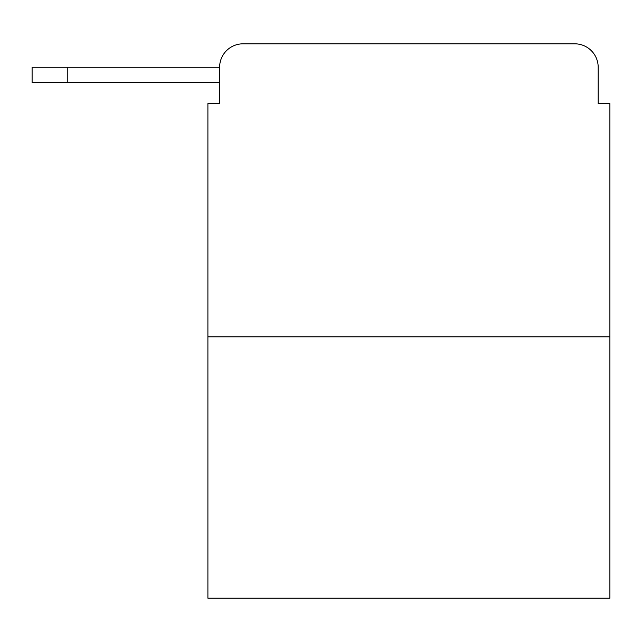 <?xml version="1.0" encoding="UTF-8"?>
<svg xmlns="http://www.w3.org/2000/svg" width="642" height="642" viewBox="0 0 642 642"><rect width="100%" height="100%" fill="white"/><g stroke="black" fill="none" stroke-linecap="round" stroke-linejoin="round"><path stroke-width="0.96" d="M609.9 336.825L207.904 336.825L207.904 598.183L609.9 598.183L609.9 103.595L598.183 103.595L598.183 67.258A23.441 23.441 0 0 0 574.742 43.816L243.061 43.816A23.441 23.441 0 0 0 219.62 67.258L219.62 103.595L219.62 82.497L32.1 82.497L32.1 67.258L102.423 67.258M207.904 336.825L207.904 103.595L219.62 103.595M243.061 43.816L574.742 43.816M598.183 103.595L598.183 67.258M67.258 82.497L67.258 67.258L219.62 67.258"/></g></svg>
